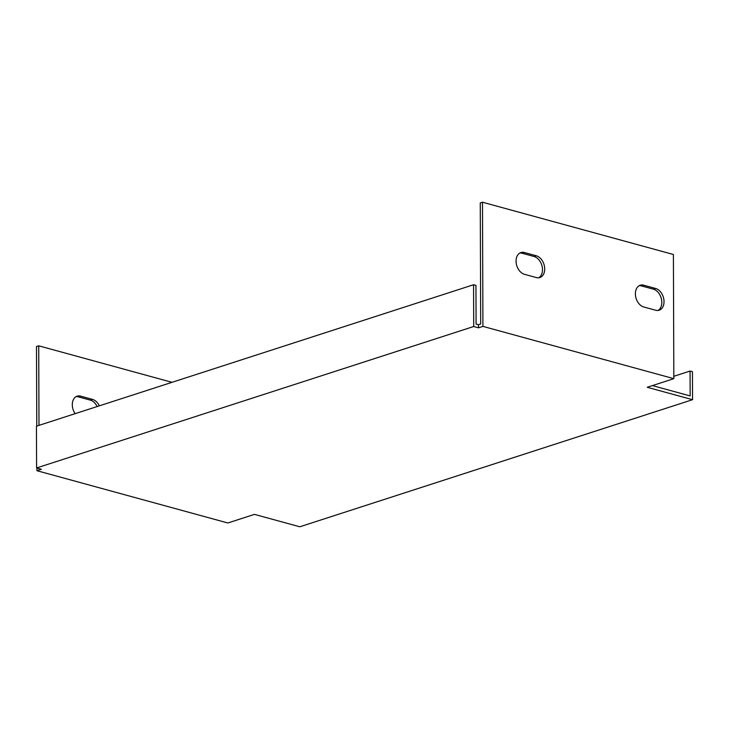 <?xml version="1.0" encoding="UTF-8"?>
<svg xmlns="http://www.w3.org/2000/svg" width="729" height="729" viewBox="0 0 729 729"><rect width="100%" height="100%" fill="white"/><g stroke="black" fill="none" stroke-linecap="round" stroke-linejoin="round"><path stroke-width="1.09" d="M473.713 326.51L478.479 327.822L478.47 324.706L476.083 324.059L475.955 285.394L473.568 284.738L473.713 326.51L36.596 467.963L41.371 469.276L36.933 470.706L227.84 522.985L254.467 514.373L299.81 526.785L692.55 399.692L692.45 371.699L690.062 371.052L673.824 376.301M673.833 378.661L482.917 326.382L482.489 202.215L673.405 254.494L673.833 378.661L647.206 387.281L692.55 399.692M478.479 327.822L482.917 326.382M36.924 468.054L36.933 470.706M172.017 382.324L38.719 345.819L36.496 346.539L36.778 426.091M97.148 406.554A11.409 7.964 72.1 0 0 90.323 400.121L78.395 396.858A11.409 7.964 72.1 0 0 76.071 396.649M536.316 255.797A11.409 7.964 -107.9 0 1 544.508 266.604A11.409 7.964 -107.9 0 1 539.87 277.539A11.409 7.964 -107.9 0 1 536.398 277.576L524.461 274.304A11.409 7.964 -107.9 0 1 516.269 263.506A11.409 7.964 -107.9 0 1 520.916 252.562A11.409 7.964 -107.9 0 1 524.388 252.535L536.316 255.797L534.102 256.517L522.164 253.245A11.409 7.964 72.1 0 0 519.841 253.045M643.78 306.982A11.409 7.964 -107.9 0 1 635.588 296.174A11.409 7.964 -107.9 0 1 640.235 285.239A11.409 7.964 -107.9 0 1 643.707 285.203L655.635 288.474A11.409 7.964 -107.9 0 1 663.827 299.273A11.409 7.964 -107.9 0 1 659.189 310.208A11.409 7.964 -107.9 0 1 655.717 310.244L643.78 306.982M652.409 385.595L690.153 395.929L690.062 371.052M478.47 324.706L480.693 323.986L480.265 202.926L482.489 202.215M36.596 467.963L36.45 426.192L473.568 284.738M538.722 277.776A11.409 7.964 72.1 0 0 542.13 266.504A11.409 7.964 72.1 0 0 534.102 256.517M658.041 310.454A11.409 7.964 72.1 0 0 661.458 299.172A11.409 7.964 72.1 0 0 653.421 289.185L641.484 285.923A11.409 7.964 72.1 0 0 639.16 285.713M38.719 345.819L38.992 425.372M75.151 413.671A11.409 7.964 -107.9 0 1 77.137 396.175A11.409 7.964 -107.9 0 1 80.618 396.139L92.547 399.41A11.409 7.964 -107.9 0 1 99.363 405.834M80.618 396.139L78.395 396.858M92.547 399.41L90.323 400.121M522.164 253.245L524.388 252.535M653.421 289.185L655.635 288.474M641.484 285.923L643.707 285.203"/></g></svg>
